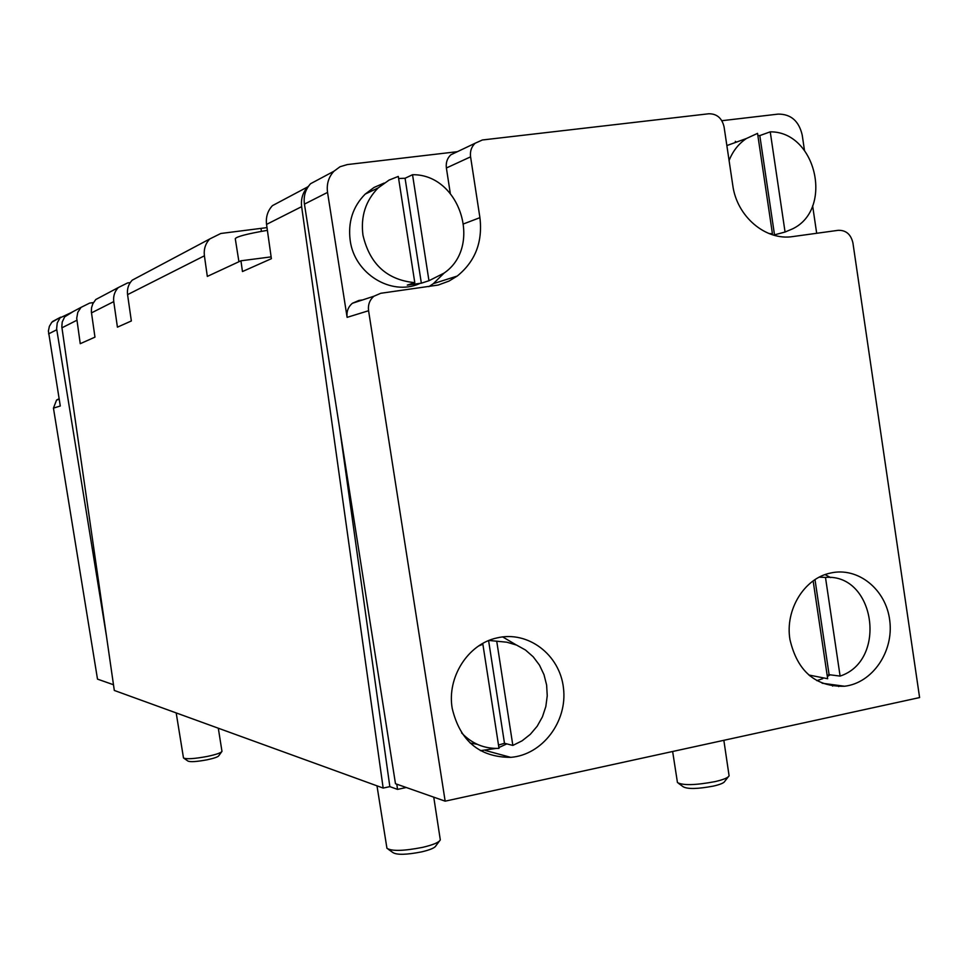 <?xml version="1.0" encoding="UTF-8"?>
<svg xmlns="http://www.w3.org/2000/svg" width="968" height="968" viewBox="0 0 968 968"><rect width="100%" height="100%" fill="white"/><g stroke="black" fill="none" stroke-linecap="round" stroke-linejoin="round"><path stroke-width="1.45" d="M267.386 230.336C247.3 233.796 236.591 236.579 235.272 238.685L238.927 261.735M271.125 256.883L240.947 260.791L242.46 271.548L271.379 258.686L266.551 224.394C265.692 217.062 267.652 210.818 272.444 205.639L283.515 199.759M838.506 685.429L838.687 686.578M130.232 282.608L127.594 282.946L118.265 287.581C114.611 291.489 113.111 296.172 113.752 301.617L117.418 327.16L131.345 320.965L127.57 294.635L204.405 255.806L207.321 276.412L240.947 260.791M93.436 302.585L89.637 303.093L81.034 307.376L77.791 312.337L76.714 318.242L80.247 343.688L94.961 337.142L91.355 311.841L91.561 307.667L92.831 303.734L95.772 299.536L103.83 295.252M406.27 787.504L397.533 789.392L389.838 786.633L383.159 788.073L114.309 690.45L61.819 326.845L62.218 322.017L64.687 316.839L73.483 311.381M383.159 788.073L301.641 206.656C300.745 198.9 302.803 192.293 307.848 186.824L308.598 186.086M204.405 255.806C203.631 249.236 205.41 243.633 209.741 238.963L220.801 233.482L266.999 227.613M127.57 294.635C126.905 289.021 128.441 284.193 132.205 280.175L140.905 275.553M785.06 232.03L792.707 228.799C833.896 208.943 816.097 131.358 770.238 131.842L785.06 232.03L773.553 235.103M768.967 233.53L772.428 233.76L757.545 133.366L746.364 138.533L727.73 145.248L745.541 138.835M729.085 160.531C732.8 151.129 738.56 143.796 746.364 138.533M726.895 145.817L727.73 145.248M757.871 135.556L759.807 135.581L774.509 234.825M770.238 131.842L759.807 135.581M772.428 233.76L770.758 234.208M428.957 280.72L443.961 273.157C483.044 246.731 460.054 173.974 412.537 174.724L428.957 280.72L421.346 283.188L407.298 285.1L414.788 282.656L398.296 176.43L389.039 180.096L378.198 187.889L365.19 194.108L374.035 187.453L384.114 183.073M414.788 282.656C387.043 279.97 369.764 264.155 362.964 235.188C360.556 216.396 365.638 200.63 378.198 187.889M419.325 283.733C391.12 296.232 354.469 273.69 350.198 240.548C347.839 222.108 352.836 206.62 365.19 194.108M398.622 178.499L405.072 178.257L421.346 283.188M412.537 174.724L405.072 178.257M813.144 580.909L827.664 678.725L808.825 675.011M810.833 675.882L809.974 675.979M825.486 577.424L840.103 676.087C887.85 660.503 875.048 573.31 825.486 577.424L819.279 577.158M840.103 676.087L829.104 674.696L827.168 675.374M478.712 645.934L482.875 644.228L499.016 748.361C484.448 748.917 471.985 743.775 461.627 732.933M477.151 744.271L470.146 743.049M482.875 644.228L481.689 644.059M496.778 641.518L512.846 745.433L522.103 740.81L530.331 734.313L537.204 726.194L542.443 716.816L545.831 706.543L547.247 695.798L546.617 685.017L543.992 674.648L539.454 665.101L533.186 656.776L525.455 650L516.561 645.075L506.869 642.207L488.997 640.453M512.846 745.433L504.485 743.279L498.508 745.07M445.159 801.165L368.578 310.728C367.852 304.787 369.643 299.947 373.938 296.22L380.751 293.28L438.165 285.064L448.995 281.083L457.211 276.062C475.215 261.517 482.79 242.048 479.922 217.667L470.581 156.84C469.891 151.347 471.416 146.821 475.131 143.24L482.354 139.985L708.83 113.764C716.889 113.74 721.983 118.108 724.076 126.881L732.776 185.324C736.854 216.663 765.761 241.008 792.913 236.555L838.276 230.311C846.02 230.13 850.896 234.329 852.917 242.883L919.6 697.565L445.159 801.165L395.476 783.717L304.436 204.127C303.383 196.153 305.428 189.353 310.595 183.702L322.404 177.398M450.289 193.346L446.381 167.996C445.728 162.672 447.204 158.268 450.822 154.807L457.38 151.686L347.367 164.56L340.058 166.726L333.899 171.263C328.563 177.096 326.446 184.15 327.547 192.402L347.113 317.359C346.411 311.599 348.153 306.916 352.328 303.299L358.959 300.431L362.625 299.923M113.486 684.739L97.502 679.125L53.446 408.121L60.294 406.003L48.4 331.008L49.368 326.337L51.788 322.271L59.798 317.637M106.48 636.266L56.628 328.769L57.233 322.949L60.028 317.879L70.858 312.773M53.446 408.121L56.567 400.074L59.108 398.719M397.533 789.392L396.807 784.189M389.838 786.633L339.611 428.086M735.293 141.328L736.442 142.114M832.371 684.606L832.625 686.094M721.85 120.71L778.212 114.103C790.904 114.055 798.903 121.012 802.194 134.963L804.456 150.27M816.677 233.288L812.624 205.748M789.936 639.497C784.939 609.719 804.287 578.307 830.484 573.056C858.023 566.619 886.168 589.476 889.761 620.633C893.839 651.694 872.434 683.057 844.544 686.239C815.576 686.953 797.366 671.369 789.936 639.497M452.213 708.419C446.768 677.322 467.907 644.18 496.753 637.972C527.887 630.277 559.891 654.634 563.473 688.103C567.647 721.475 542.419 754.931 510.729 757.351C479.511 757.291 460.006 740.98 452.213 708.419M444.227 272.964L433.361 283.648L428.824 286.661M502.658 636.908L516.307 644.978M506.845 743.884L498.883 747.526M496.124 748.433L480.418 750.648M825.111 574.617L830.665 577.594M830.157 674.829L827.325 676.487M822.764 678.665L816.81 680.649M488.598 640.622L504.485 743.279M815.008 579.65L829.104 674.696M218.308 728.214L221.974 751.374C221.055 752.85 216.179 754.532 207.37 756.419C194.229 758.839 186.267 759.348 183.484 757.944L176.188 712.92M221.624 751.858L218.804 755.73C218.042 756.928 214.134 758.295 207.055 759.807C196.516 761.755 190.127 762.155 187.865 761.017L183.968 758.283M723.846 740.302L729.085 775.779C728.202 777.703 723.556 779.639 715.158 781.6C695.617 785.254 683.057 785.58 677.455 782.58L672.639 751.483M728.226 776.88L724.742 781.357C724.016 782.918 720.277 784.491 713.537 786.064C697.892 789.005 687.788 789.247 683.251 786.803L678.592 783.402M439.339 841.18L435.866 845.826C434.886 847.847 430.131 849.868 421.637 851.876C406.524 854.817 396.965 855.059 392.996 852.614L388.265 849.263M433.749 797.148L440.307 839.885C439.109 842.366 433.204 844.858 422.605 847.363C403.741 851.029 391.846 851.344 386.946 848.319L376.988 785.822M91.476 312.882L113.752 301.617M61.928 327.813L76.871 320.263M266.551 224.394L301.641 206.656M347.113 317.359L368.578 310.728M327.547 192.402L304.436 204.127M48.581 333.887L56.761 329.749M463.781 223.814L479.922 217.667M446.381 167.996L470.581 156.84M261.433 231.352L260.973 228.448M272.444 205.639L307.848 186.824M132.205 280.175L209.741 238.963M95.772 299.536L118.265 287.581M65.945 315.386L81.034 307.376M52.429 321.57L60.681 317.165M333.899 171.263L310.595 183.702M59.193 399.215L56.567 400.074M352.328 303.299L373.938 296.22M433.361 283.648L457.211 276.062M450.822 154.807L475.131 143.24M510.729 757.351L485.416 750.478M844.544 686.239L822.159 683.239M362.746 780.656L366.557 782.035"/></g></svg>
